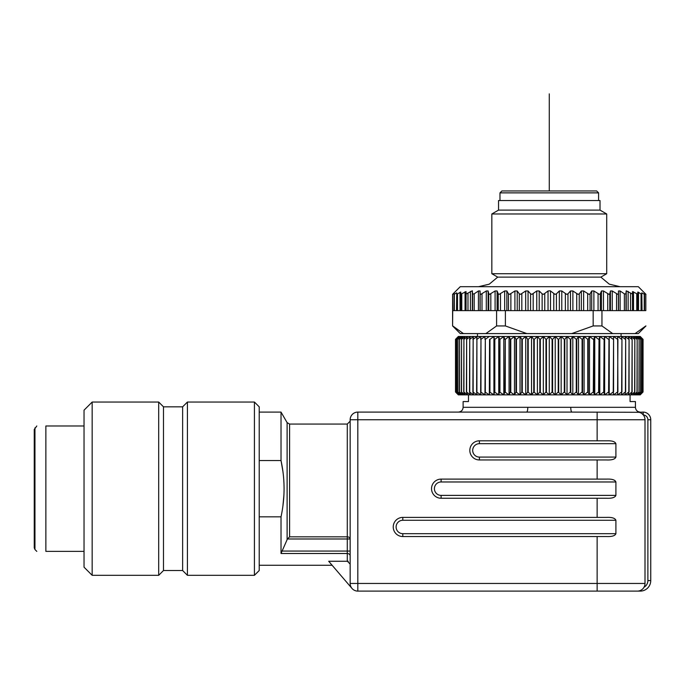 <?xml version="1.0" encoding="UTF-8"?>
<svg xmlns="http://www.w3.org/2000/svg" width="685" height="685" viewBox="0 0 685 685"><rect width="100%" height="100%" fill="white"/><g stroke="black" fill="none" stroke-linecap="round" stroke-linejoin="round"><path stroke-width="1.03" d="M550.226 290.774L548.068 290.954M644.551 310.622L644.551 293.497L645.827 294.344L645.827 310.622L625.996 310.622L625.996 294.002L624.369 293.831L620.13 290.979L618.504 290.979L618.401 293.831L617.759 294.344L612.262 290.979L610.421 290.979L609.804 293.831L608.999 294.344L603.468 290.979L601.447 290.979L600.317 293.831L599.366 294.344L593.878 290.979L591.703 290.979L590.085 293.831L588.989 294.344L583.637 290.979L581.334 290.979L579.245 293.831L578.037 294.344L572.883 290.979L570.494 290.979L567.968 293.831L566.658 294.344L561.786 290.979L559.345 290.979L556.417 293.831L555.021 294.344L550.509 290.979L550.509 310.622L505.393 310.622L505.393 325.94L496.599 325.94L496.599 310.622L505.393 310.622M625.833 294.285L626.236 290.8L632.486 294.079L632.486 291.622L637.786 294.182L637.786 292.041L641.794 294.267L641.794 292.837L644.499 294.319L644.499 293.497L644.499 310.622M645.827 294.344L645.827 310.622M642.05 310.622L641.794 292.837L641.794 294.267L641.049 294.002L641.057 310.622M637.786 292.041L637.778 294.199M632.486 291.622L632.486 310.622M625.996 310.622L616.543 310.622L616.577 293.856M452.725 294.344L454.052 293.497L454.001 310.622L452.725 310.622L452.588 294.344L460.251 286.69L638.309 286.69L645.964 294.344M548.043 310.622L548.043 290.979L543.53 294.344L542.135 293.831L539.206 290.979L536.766 290.979L531.894 294.344L530.584 293.831L528.058 290.979L525.669 290.979L520.514 294.344L519.307 293.831L517.218 290.979L514.914 290.979L509.563 294.344L508.467 293.831L506.857 290.979L504.674 290.979L499.185 294.344L498.235 293.831L497.113 290.979L495.084 290.979L489.552 294.344L488.747 293.831L488.131 290.979L486.29 290.979L480.793 294.344L480.151 293.831L480.048 290.979L478.421 290.979L474.166 293.848M454.052 293.497L454.052 294.319L456.758 292.837L456.758 294.267L460.774 292.041L460.774 294.182L466.065 291.622L466.065 294.079L472.316 290.8L472.564 294.002L474.191 293.831L474.191 310.622L454.001 310.622M472.316 310.622L472.308 290.748M456.758 292.837L456.501 310.622M496.599 310.622L474.191 310.622M454.052 294.319L454.052 310.622M456.758 294.267L456.758 310.622M457.494 310.622L457.503 294.002M460.029 292.23L460.037 310.622M460.774 294.182L460.774 310.622M466.065 294.079L466.065 310.622M505.393 325.94L526.842 333.595L571.71 333.595L593.159 325.94L593.159 310.622L550.509 310.622M616.543 310.622L601.952 310.622L601.952 325.94L612.673 333.595L571.71 333.595M645.964 325.94L638.309 333.595L635.106 333.595L645.827 325.94M635.106 333.595L612.673 333.595M641.794 310.622L641.794 294.267M638.523 310.622L638.531 292.23M637.786 310.622L637.786 294.182M526.842 333.595L460.251 333.595L452.588 325.94L452.725 310.622M452.725 325.94L463.334 333.535M485.879 333.595L496.599 325.94M593.159 310.622L601.952 310.622M601.952 325.94L593.159 325.94M458.333 336.472L640.218 336.472L643.052 339.34L643.035 391.991L640.218 394.868L458.333 394.868L455.508 391.991L455.516 339.34L458.333 336.472M455.893 391.991L455.893 339.34L458.53 336.472L455.516 339.34L455.508 391.991L458.53 394.868L455.893 391.991L459.113 394.868L456.672 391.991L460.08 394.868L457.854 391.991L461.433 394.868L459.429 391.991L463.163 394.868L461.39 391.991L465.252 394.868L463.728 391.991L467.709 394.868L466.425 391.991L470.518 394.868L469.482 391.991L473.66 394.868L472.881 391.991L477.128 394.868L476.606 391.991L480.904 394.868L480.639 391.991L484.971 394.868L484.971 391.991L489.313 394.868L489.578 391.991L493.911 394.868L494.433 391.991L498.748 394.868L499.528 391.991L503.809 394.868L504.836 391.991L509.049 394.868L510.342 391.991L514.478 394.868L516.002 391.991L520.043 394.868L521.816 391.991L525.737 394.868L527.741 391.991L531.534 394.868L533.761 391.991L537.408 394.868L539.84 391.991L543.325 394.868L545.971 391.991L549.276 394.868L552.101 391.991L555.227 394.868L558.232 391.991L561.143 394.868L564.32 391.991L567.017 394.868L570.348 391.991L572.814 394.868L576.282 391.991L578.508 394.868L582.096 391.991L584.082 394.868L587.773 391.991L589.502 394.868L593.287 391.991L594.751 394.868L598.613 391.991L599.803 394.868L603.725 391.991L604.641 394.868L608.605 391.991L609.239 394.868L613.229 391.991L613.58 394.868L617.587 391.991L617.647 394.868L621.646 391.991L621.423 394.868L625.396 391.991L624.891 394.868L628.821 391.991L628.034 394.868L632.127 391.991L630.842 394.868L634.832 391.991L633.3 394.868L637.161 391.991L635.397 394.868L639.122 391.991L637.119 394.868L640.698 391.991L638.471 394.868L641.879 391.991L639.439 394.868L642.667 391.991L640.021 394.868L643.035 391.991L643.052 339.34L640.021 336.472L642.667 339.34L642.667 391.991M642.667 339.34L642.616 391.991M642.616 339.34L639.439 336.472L641.879 339.34L641.879 391.991M641.879 339.34L641.802 391.991M641.802 339.34L638.471 336.472L640.698 339.34L640.698 391.991M640.698 339.34L640.586 391.991M640.586 339.34L637.119 336.472L639.122 339.34L639.122 391.991M639.122 339.34L638.985 391.991M638.985 339.34L635.397 336.472L637.161 339.34L637.161 391.991M637.161 339.34L636.99 391.991M636.99 339.34L633.3 336.472L634.832 339.34L634.832 391.991M634.832 339.34L634.627 391.991M634.627 339.34L630.842 336.472L632.127 339.34L632.127 391.991M632.127 339.34L631.904 391.991M631.904 339.34L628.034 336.472L629.07 339.34L629.07 391.991M629.07 339.34L628.821 391.991M628.821 339.34L624.891 336.472L625.67 339.34L625.67 391.991M625.67 339.34L625.396 391.991M625.396 339.34L621.423 336.472L621.946 339.34L621.946 391.991M621.946 339.34L621.646 391.991M621.646 339.34L617.647 336.472L617.913 391.991M617.913 339.34L617.587 391.991M617.587 339.34L613.58 336.472L613.58 391.991M613.58 339.34L613.229 391.991M613.229 339.34L609.239 336.472L609.239 394.868M608.974 391.991L609.239 336.472M608.974 339.34L608.605 391.991M608.605 339.34L604.641 336.472L604.641 394.868M604.119 391.991L604.119 339.34L604.641 336.472M604.119 339.34L603.725 391.991M603.725 339.34L599.803 336.472L599.803 394.868M599.024 391.991L599.024 339.34L599.803 336.472M599.024 339.34L598.613 391.991M598.613 339.34L594.751 336.472L594.751 394.868M593.715 391.991L593.715 339.34L594.751 336.472M593.715 339.34L593.287 391.991M593.287 339.34L589.502 336.472L589.502 394.868M588.21 391.991L588.21 339.34L589.502 336.472M588.21 339.34L587.773 339.34L587.773 391.991M587.773 339.34L584.082 336.472L584.082 394.868M582.55 391.991L582.55 339.34L584.082 336.472M582.55 339.34L582.096 339.34L582.096 391.991M582.096 339.34L578.508 336.472L578.508 394.868M576.736 391.991L576.736 339.34L578.508 336.472M576.736 339.34L576.282 339.34L576.282 391.991M576.282 339.34L572.814 336.472L572.814 394.868M570.81 391.991L570.81 339.34L572.814 336.472M570.81 339.34L570.348 339.34L570.348 391.991M570.348 339.34L567.017 336.472L567.017 394.868M564.8 391.991L564.8 339.34L567.017 336.472M564.8 339.34L564.32 339.34L564.32 391.991M564.32 339.34L561.143 336.472L561.143 394.868M558.712 391.991L558.712 339.34L561.143 336.472M558.712 339.34L558.232 339.34L558.232 391.991M558.232 339.34L555.227 336.472L555.227 394.868M552.589 391.991L552.589 339.34L555.227 336.472M552.589 339.34L552.101 339.34L552.101 391.991M552.101 339.34L549.276 336.472L549.276 394.868M546.45 391.991L546.45 339.34L549.276 336.472M546.45 339.34L545.971 339.34L545.971 391.991M545.971 339.34L543.325 336.472L543.325 394.868M540.319 391.991L540.319 339.34L543.325 336.472M540.319 339.34L539.84 339.34L539.84 391.991M539.84 339.34L537.408 336.472L537.408 394.868M534.231 391.991L534.231 339.34L537.408 336.472M534.231 339.34L533.761 339.34L533.761 391.991M533.761 339.34L531.534 336.472L531.534 394.868M528.203 391.991L528.203 339.34L531.534 336.472M528.203 339.34L527.741 339.34L527.741 391.991M527.741 339.34L525.737 336.472L525.737 394.868M522.27 391.991L522.27 339.34L525.737 336.472M522.27 339.34L521.816 339.34L521.816 391.991M521.816 339.34L520.043 336.472L520.043 394.868M516.456 391.991L516.456 339.34L520.043 336.472M516.456 339.34L516.002 339.34L516.002 391.991M516.002 339.34L514.478 336.472L514.478 394.868M510.779 391.991L510.779 339.34L514.478 336.472M510.779 339.34L510.342 339.34L510.342 391.991M510.342 339.34L509.049 336.472L509.049 394.868M505.265 391.991L505.265 339.34L509.049 336.472M505.265 339.34L504.836 391.991M504.836 339.34L503.809 336.472L503.809 394.868M499.939 391.991L499.939 339.34L503.809 336.472M499.939 339.34L499.528 391.991M499.528 339.34L498.748 336.472L498.748 394.868M494.827 391.991L494.827 339.34L498.748 336.472M494.827 339.34L494.433 391.991M494.433 339.34L493.911 336.472L493.911 394.868M489.946 391.991L489.946 339.34L493.911 336.472M489.946 339.34L489.578 391.991M489.578 339.34L489.313 394.868M485.322 391.991L485.322 339.34L489.313 336.472M485.322 339.34L484.971 391.991M484.971 339.34L484.971 336.472L480.973 339.34L480.973 391.991M480.973 339.34L480.639 391.991M480.639 339.34L480.904 336.472L476.906 339.34L476.906 391.991M476.906 339.34L476.606 391.991M476.606 339.34L477.128 336.472L473.155 339.34L473.155 391.991M473.155 339.34L472.881 391.991M472.881 339.34L473.66 336.472L469.739 339.34L469.739 391.991M469.739 339.34L469.482 391.991M469.482 339.34L470.518 336.472L466.656 339.34L466.656 391.991M466.656 339.34L466.425 391.991M466.425 339.34L467.709 336.472L463.925 339.34L463.925 391.991M463.925 339.34L463.728 391.991M463.728 339.34L465.252 336.472L461.562 339.34L461.562 391.991M461.562 339.34L461.39 391.991M461.39 339.34L463.163 336.472L459.575 339.34L459.575 391.991M459.575 339.34L459.429 391.991M459.429 339.34L461.433 336.472L457.965 339.34L457.965 391.991M457.965 339.34L457.854 391.991M457.854 339.34L460.08 336.472L456.749 339.34L456.749 391.991M456.749 339.34L456.672 391.991M456.672 339.34L459.113 336.472L455.936 339.34L455.936 391.991M468.48 394.868L468.48 401.564L463.12 401.564L463.12 407.31C462.837 410.212 461.236 411.813 458.333 412.096M639.088 412.293L571.949 412.096A4.786 1.19 90 0 1 570.759 407.31L527.792 407.31A4.786 1.19 -90 0 1 526.602 412.096L357.818 412.096A7.655 7.655 0 0 0 350.155 419.751L350.155 583.449A7.655 7.655 0 0 0 357.818 591.112L640.218 591.112A10.532 10.532 0 0 0 650.75 580.58L650.75 419.751A7.655 7.655 0 0 0 643.095 412.096L639.079 412.293M570.759 407.31L635.432 407.31L635.432 401.564L630.072 401.564L630.072 394.868M644.003 587.233A7.655 7.655 0 0 0 647.882 580.58L647.882 419.751L650.75 419.751A7.655 7.655 0 0 0 643.095 412.096L643.335 414.973L641.999 413.671M640.646 412.841L639.97 412.558M645.005 583.449A7.655 7.655 0 0 1 637.35 591.112L357.818 591.112A7.655 7.655 0 0 1 350.155 583.449A7.655 7.655 0 0 0 357.818 591.112L357.818 412.096A7.655 7.655 0 0 0 350.155 419.751L645.005 419.751A7.655 7.655 0 0 0 637.35 412.096A7.655 7.655 0 0 1 645.005 419.751L645.005 583.449L350.155 583.449L350.155 561.272M526.602 412.096L571.949 412.096M597.14 536.543L606.67 536.543C611.953 536.757 615.036 535.807 615.901 533.675L402.806 533.675L402.806 536.543L597.14 536.543L597.14 591.112M479.397 440.815L479.397 443.683L615.901 443.683C615.036 441.56 611.962 440.601 606.67 440.815L479.397 440.815A9.573 9.573 0 0 0 469.824 450.387A9.573 9.573 0 0 0 479.397 459.96L606.67 459.96C611.953 460.174 615.036 459.215 615.901 457.092L479.397 457.092L479.397 459.96M615.901 443.683L615.901 457.092M441.106 479.106L441.106 481.975L615.901 481.975C615.036 479.851 611.962 478.892 606.67 479.106L441.106 479.106A9.573 9.573 0 0 0 431.533 488.679A9.573 9.573 0 0 0 441.106 498.252L606.67 498.252C611.953 498.466 615.036 497.515 615.901 495.383L441.106 495.383L441.106 498.252M615.901 481.975L615.901 495.383M402.806 517.398L402.806 520.266L615.901 520.266C615.036 518.143 611.962 517.184 606.67 517.398L402.806 517.398A9.573 9.573 0 0 0 393.233 526.971A9.573 9.573 0 0 0 402.806 536.543M615.901 520.266L615.901 533.675M259.213 516.832L281.021 516.832L281.021 553.506L347.286 553.506L347.286 561.109L350.155 564.14L350.155 419.751A7.655 7.655 0 0 1 357.818 412.096M350.155 538.984L350.155 421.189L347.286 424.058L289.592 424.058L289.592 536.843L287.417 538.984L350.155 538.984A2.868 2.141 180 0 0 347.286 536.843L347.286 551.074L281.775 551.074L281.021 553.506L287.417 538.984M352.004 588.441L328.689 561.272L348.22 561.272M254.426 402.044L259.213 406.83L259.213 570.528L254.426 575.314L187.416 575.314L187.416 402.044L254.426 402.044L254.426 575.314M187.416 402.044L182.63 406.83L182.63 570.528L163.484 570.528L163.484 406.83L158.697 402.044L158.697 575.314L92.167 575.314L92.167 402.044L158.697 402.044M92.167 575.314L84.032 567.18L84.032 425.976L45.869 425.976C34.062 425.976 34.062 425.976 45.869 425.976L45.869 551.382L84.032 551.382M45.869 551.382C34.062 551.382 34.062 551.382 45.869 551.382M34.952 427.834L34.952 549.524L34.25 547.837L34.25 429.521L36.81 425.976M84.032 425.976L84.032 410.178L92.167 402.044M259.213 460.534L281.021 460.534L282.922 471.46M281.021 516.832C285.08 498.063 285.08 479.303 281.021 460.534L281.021 412.096L259.213 412.096M283.95 482.762L284.087 488.508M283.941 494.784L282.931 505.821M613.58 479.877L614.907 480.502M498.543 210.107L498.543 200.534L600.017 200.534L600.017 210.107L498.543 210.107L491.839 213.977L606.713 213.977L606.713 273.726L600.839 277.117L497.712 277.117L489.27 284.164L478.567 286.69M606.713 273.726L491.839 273.726L497.712 277.117M499.973 200.534L499.973 192.87L598.579 192.87L598.579 200.534M499.973 192.87L501.891 190.961L596.661 190.961L598.579 192.87M549.276 190.961L549.276 93.888M544.763 310.622L544.763 293.831M542.135 293.831L542.135 310.622M454.309 310.622L454.309 294.242M461.784 310.622L461.784 293.951M465.055 291.75L465.055 310.622M467.983 310.622L467.983 293.428M470.407 291.382L470.407 310.622M472.564 294.002L472.564 310.622M478.421 290.979L478.421 310.622M480.048 310.622L480.048 290.979M480.151 293.831L480.151 310.622M482.009 310.622L482.009 293.831M486.29 290.979L486.29 310.622M488.131 310.622L488.131 290.979M488.747 293.831L488.747 310.622M490.82 310.622L490.82 293.831M495.084 290.979L495.084 310.622M497.113 310.622L497.113 290.979M498.235 293.831L498.235 310.622M500.487 310.622L500.487 293.831M504.674 290.979L504.674 310.622M506.857 310.622L506.857 290.979M508.467 293.831L508.467 310.622M510.873 310.622L510.873 293.831M514.914 290.979L514.914 310.622M517.218 310.622L517.218 290.979M519.307 293.831L519.307 310.622M521.824 310.622L521.824 293.831M525.669 290.979L525.669 310.622M528.058 310.622L528.058 290.979M530.584 293.831L530.584 310.622M533.178 310.622L533.178 293.831M536.766 290.979L536.766 310.622M539.206 310.622L539.206 290.979M553.788 293.831L553.788 310.622M556.417 310.622L556.417 293.831M559.345 290.979L559.345 310.622M561.786 310.622L561.786 290.979M565.382 293.831L565.382 310.622M567.968 310.622L567.968 293.831M570.494 290.979L570.494 310.622M572.883 310.622L572.883 290.979M576.727 293.831L576.727 310.622M579.245 310.622L579.245 293.831M581.334 290.979L581.334 310.622M583.637 310.622L583.637 290.979M587.679 293.831L587.679 310.622M590.085 310.622L590.085 293.831M591.703 290.979L591.703 310.622M593.878 310.622L593.878 290.979M598.065 293.831L598.065 310.622M600.317 310.622L600.317 293.831M601.447 290.979L601.447 310.622M603.468 310.622L603.468 290.979M607.732 293.831L607.732 310.622M609.804 310.622L609.804 293.831M610.421 290.979L610.421 310.622M612.262 310.622L612.262 290.979M618.401 310.622L618.401 293.831M618.504 290.979L618.504 310.622M620.13 310.622L620.13 290.979M624.369 293.831L624.369 310.622M644.242 294.242L644.242 310.622M636.767 293.951L636.767 310.622M633.497 310.622L633.497 291.75M630.568 293.428L630.568 310.622M628.145 310.622L628.145 291.382M626.236 290.8L626.236 310.622M527.792 407.31L463.12 407.31M647.882 419.751A4.786 4.786 0 0 0 643.335 414.973M650.75 580.58L647.882 580.58M640.218 590.556L640.218 591.112M597.14 412.096L597.14 440.815M597.14 459.96L597.14 479.106M597.14 498.252L597.14 517.398M281.021 412.096L287.109 422.628L287.109 539.557M347.286 424.058L347.286 536.843L289.592 536.843M350.155 551.074L347.286 551.074L347.286 553.506A2.868 2.432 0 0 1 350.155 555.937M479.397 443.683A6.704 6.704 0 0 0 472.693 450.387A6.704 6.704 0 0 0 479.397 457.092M441.106 481.975A6.704 6.704 0 0 0 434.401 488.679A6.704 6.704 0 0 0 441.106 495.383M402.806 520.266A6.704 6.704 0 0 0 396.11 526.971A6.704 6.704 0 0 0 402.806 533.675M452.588 294.344L452.588 325.94M621.072 333.595L621.072 336.472M477.479 333.595L477.479 336.472M635.432 407.31C635.714 410.212 637.315 411.813 640.218 412.096M332.114 565.262L259.213 565.262M182.63 406.83L163.484 406.83M163.484 570.528L158.697 575.314M182.63 570.528L187.416 575.314M34.952 549.524L36.81 551.382M287.109 422.628L289.592 424.058M600.839 277.117L609.282 284.164L619.985 286.69M491.839 213.977L491.839 273.726M600.017 210.107L606.713 213.977"/></g></svg>
